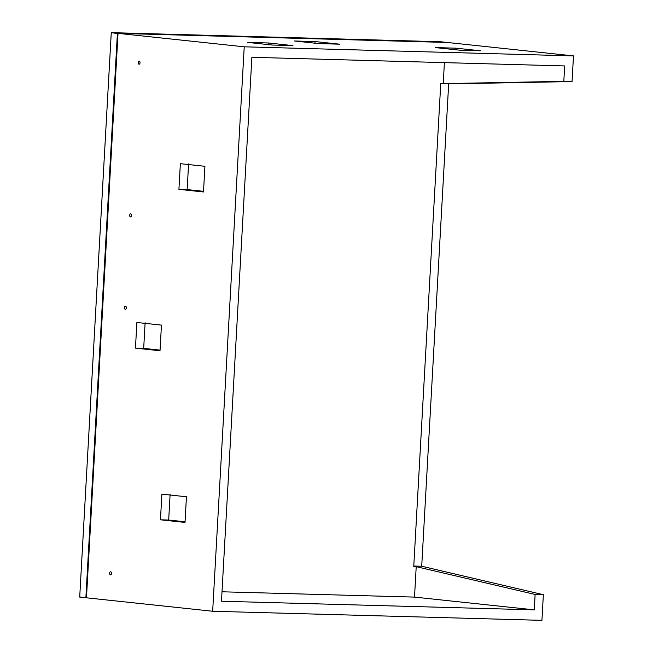<?xml version="1.0" encoding="UTF-8"?>
<svg xmlns="http://www.w3.org/2000/svg" width="653" height="653" viewBox="0 0 653 653"><rect width="100%" height="100%" fill="white"/><g stroke="black" fill="none" stroke-linecap="round" stroke-linejoin="round"><path stroke-width="0.98" d="M79.707 597.095L79.976 596.026L79.707 597.095L86.482 597.536L79.707 597.095L111.263 32.65L79.707 597.095M140.036 62.761A1.543 0.922 91.6 0 1 139.073 64.206A1.543 0.922 91.6 0 1 138.199 62.566A1.543 0.922 -88.4 0 1 139.162 61.121A1.543 0.922 -88.4 0 1 140.036 62.761M111.492 573.432A1.543 0.922 91.6 0 1 110.528 574.877A1.543 0.922 91.6 0 1 109.647 573.236A1.543 0.922 -88.4 0 1 110.61 571.791A1.543 0.922 -88.4 0 1 111.492 573.432M131.498 215.474A1.543 0.922 91.6 0 1 130.535 216.918A1.543 0.922 91.6 0 1 129.661 215.278A1.543 0.922 -88.4 0 1 130.624 213.833A1.543 0.922 -88.4 0 1 131.498 215.474M126.339 307.832A1.543 0.922 91.6 0 1 125.376 309.277A1.543 0.922 91.6 0 1 124.494 307.636A1.543 0.922 -88.4 0 1 125.458 306.192A1.543 0.922 -88.4 0 1 126.339 307.832M543.361 594.695L421.707 566.249L448.668 83.91L572.052 81.56L573.481 55.905L244.222 46.812L118.022 33.368L86.465 597.813L212.666 611.257L541.925 620.35L543.361 594.695L535.125 594.467L534.268 609.861L221.473 601.225L251.878 57.301L564.674 65.945L563.817 81.339L443.224 83.625L444.399 62.623M573.481 55.905L447.281 42.461L118.022 33.368M272.383 45.033L292.96 45.604L268.399 42.984L247.814 42.421L272.383 45.033M339.568 44.175L314.999 41.555L294.421 40.992L318.99 43.604L339.568 44.175M480.477 50.779L455.908 48.167L435.331 47.596L459.892 50.208L480.477 50.779M244.222 46.812L212.666 611.257M180.359 163.691L178.922 189.346L203.491 191.966L204.92 166.303L180.359 163.691M136.885 322.484L135.449 348.139L160.018 350.759L161.454 325.104L136.885 322.484M161.887 494.15L160.45 519.804L185.011 522.416L186.448 496.762L161.887 494.15M563.817 81.339L572.052 81.56M203.524 191.321L187.158 189.574L188.586 163.919M160.05 350.114L143.684 348.367L145.121 322.713M185.052 521.771L168.678 520.033L170.115 494.37M534.268 609.861L414.516 597.103L416.214 566.665L535.125 594.467M221.996 591.789L414.516 597.103M416.214 566.665L413.749 566.592L440.751 83.56L443.224 83.625M448.668 83.91L440.751 83.69M413.782 566.029L421.707 566.249M455.908 48.167L455.818 49.775M314.999 41.555L314.909 43.171M268.399 42.984L268.301 44.6M160.45 519.804L168.678 520.033M135.449 348.139L143.684 348.367M178.922 189.346L187.158 189.574M111.239 32.65L440.53 41.743L446.799 42.453L440.53 41.743L111.263 32.65L118.005 33.613L111.263 32.65L111.418 33.638M85.91 597.748L86.465 597.764L85.878 597.748L117.409 33.303L446.668 42.396"/></g></svg>
